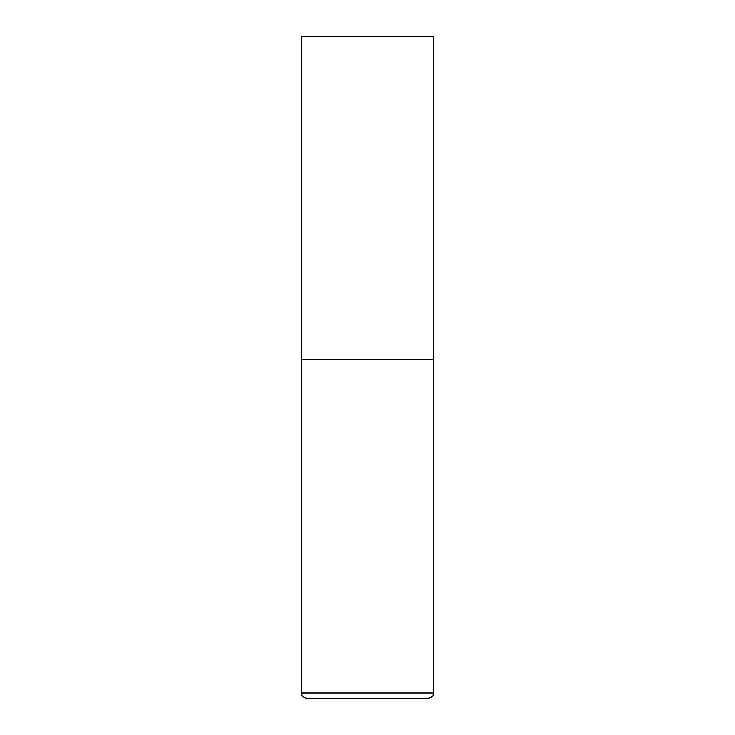 <?xml version="1.0" encoding="UTF-8"?>
<svg xmlns="http://www.w3.org/2000/svg" width="735" height="735" viewBox="0 0 735 735"><rect width="100%" height="100%" fill="white"/><g stroke="black" fill="none" stroke-linecap="round" stroke-linejoin="round"><path stroke-width="0.55" stroke-dasharray="3.67 2.76" d="M367.5 359.562L433.65 359.562L367.5 359.562M306.642 698.25L428.358 698.25M433.65 36.75L301.35 36.75M301.35 692.958L433.65 692.958"/><path stroke-width="1.1" d="M433.65 692.958L433.65 359.562L301.35 359.562L433.65 359.562L433.65 36.75L301.35 36.75L301.35 692.958L301.892 695.282C301.534 696.063 303.123 697.056 306.642 698.25L428.358 698.25C431.877 697.056 433.466 696.063 433.108 695.282L433.65 692.958L301.35 692.958"/></g></svg>
